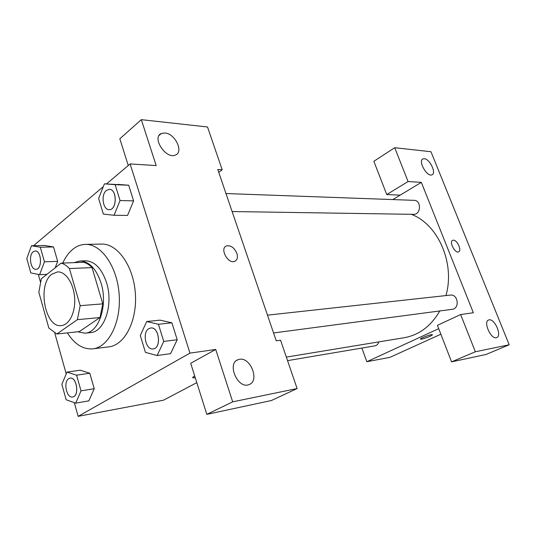 <?xml version="1.0" encoding="UTF-8"?>
<svg xmlns="http://www.w3.org/2000/svg" width="536" height="536" viewBox="0 0 536 536"><rect width="100%" height="100%" fill="white"/><g stroke="black" fill="none" stroke-linecap="round" stroke-linejoin="round"><path stroke-width="0.8" d="M51.945 274.124L57.573 271.906C65.6 271.397 73.646 283.296 74.618 297.654C75.703 312.006 69.439 324.93 61.426 325.573C44.924 328.32 36.991 284.422 51.945 274.124M38.833 292.241L48.83 328.019L56.829 333.995L77.398 319.664L80.179 305.674L69.425 268.57C66.812 265.769 64.045 263.953 61.117 263.129L41.306 278.78L38.833 292.241M80.179 305.674L102.805 303.858L92.058 267.598L69.425 268.57M92.058 267.598C89.438 264.864 86.651 263.089 83.71 262.285L61.117 263.129M102.805 303.858L99.977 317.553L77.398 319.664M56.829 333.995L79.241 331.623L99.977 317.553M77.653 331.791L85.077 333.184C98.952 332.642 108.105 305.031 101.043 283.008C96.219 268.683 89.17 261.347 79.898 260.999L74.042 262.647M79.898 260.999L85.392 260.804C94.671 261.146 101.726 268.435 106.55 282.686C113.612 304.582 104.433 332.045 90.537 332.595L85.077 333.184M62.746 263.069C65.466 257.106 68.883 252.463 72.997 249.133C76.822 246.098 80.949 244.523 85.371 244.396C101.23 243.746 117.263 266.573 119.166 294.458C121.263 322.33 108.654 347.214 92.862 348.836C83.107 349.586 74.605 344.266 67.362 332.883M85.371 244.396L101.512 244.081C117.438 243.445 133.477 265.883 135.347 293.299C137.41 320.702 124.734 345.204 108.882 346.839L92.862 348.836M114.047 215.284L120.051 200.531L115.133 184.672L104.393 183.841L98.624 198.481L103.361 214.065L114.047 215.284L127.568 215.418L133.605 200.873L128.694 185.228L117.927 184.384M55.181 267.819L57.667 261.354L53.526 246.949L44.642 245.468M157.122 355.529L163.755 341.432L158.428 324.267L146.676 321.52L140.311 335.536L145.43 352.38L157.122 355.529L170.555 353.653L177.208 339.744L171.895 322.826L177.208 339.744L170.569 353.666M74.303 402.663L78.142 416.345L189.972 353.117L130.121 163.929L106.49 183.928M103.294 186.635L33.513 245.709M38.311 274.425L40.401 281.869M54.759 333.044L66.23 373.9M88.842 400.854L94.236 388.687L89.793 373.23L80.159 370.182M192.692 377.646L195.278 377.806L192.94 377.853C192.31 377.565 192.9 376.942 194.702 375.977M130.121 163.929L156.184 165.577L141.316 119.655L207.519 126.985L222.172 169.758L217.77 169.483L276.248 340.822L280.562 340.213L297.118 388.546L271.417 400.513L206.822 414.368L190.695 363.287L215.72 349.452L189.972 353.117M196.806 382.657L163.487 400.198L78.142 416.345M239.451 359.321L238.038 359.703C226.44 363.415 237.944 389.578 249.039 384.58C259.913 381.062 250.647 356.882 239.451 359.321M206.822 414.368L232.684 401.846L215.72 349.452M297.118 388.546L232.684 401.846M128.258 165.503L119.823 138.777L141.316 119.655M164.894 132.988L161.37 133.498C151.259 137.404 166.214 159.949 175.58 154.964C183.955 151.842 174.991 133.471 164.894 132.988M218.748 172.337L222.172 169.758M235.411 260.992C237.448 259.451 237.937 256.918 236.879 253.394C238.018 257.314 237.334 259.947 234.822 261.3C228.162 264.556 219.345 248.429 226.427 245.944C230.781 245.126 234.266 247.605 236.879 253.387C234.259 247.605 230.775 245.126 226.42 245.944L225.797 246.279M411.226 214.3C437.972 224.108 455.278 263.163 445.959 295.57M439.828 310.947C430.998 326.102 419.152 335.02 404.285 337.7L286.345 357.103M267.491 315.161L450.3 295.095C458.092 293.862 460.015 308.642 452.136 309.319L273.568 332.963M225.984 193.543L414.114 200.343C421.591 200.256 421.015 214.815 413.571 214.34L232.121 211.539M378.825 341.888C378.115 344.132 376.788 345.459 374.838 345.874L287.557 360.634M421.343 182.381L473.342 312.743L460.638 314.552L475.345 351.763L509.2 344.775L430.971 151.735L394.717 147.715L408.084 181.536L421.343 182.381L392.801 199.573M361.88 348.065L366.852 361.72L438.709 328.669M458.722 251.779C462.059 250.406 457.081 239.786 453.302 240.182C457.188 239.78 462.173 250.768 458.582 251.846C454.964 253.629 448.806 241.495 452.712 240.296L452.558 240.369M489.113 319.858C494.768 318.491 502.266 335.992 496.678 337.6C491.217 340.139 482.809 321.62 488.644 319.979L489.113 319.858M424.257 158.71C429.765 158.864 436.693 173.322 431.956 174.823C427.038 177.389 417.651 160.626 423.018 158.87L424.257 158.71M400.158 195.138L386.744 194.561L373.847 161.282L394.717 147.715M386.744 194.561L408.084 181.536M460.638 314.552L437.416 325.319L451.573 361.867L486.045 354.47L509.2 344.775M451.573 361.867L475.345 351.763M366.852 361.72L389.907 357.358L440.867 334.223M420.459 339.1L421.577 339.134L420.526 339.167C419.011 338.692 431.373 333.962 432.277 334.678C433.497 335.054 424.854 338.645 421.577 339.134C424.666 338.665 432.853 335.335 432.344 334.739M39.604 274.687L44.454 261.823L40.321 247.23L31.47 245.749L26.8 258.533L30.8 272.891L39.604 274.687L46.927 274.338M35.148 251.009L35.188 251.009C41.667 250.372 42.485 269.501 35.972 269.3L35.952 269.3C30.612 269.963 28.294 255.377 33.138 251.826L35.148 251.009C41.627 250.372 42.445 269.507 35.932 269.3L35.972 269.3M40.321 247.23L53.526 246.949L57.667 261.354L44.454 261.823M53.526 246.949L44.642 245.488L31.47 245.749M75.71 403.166L81.023 390.865L76.581 375.193L66.98 372.098L61.861 384.352L66.149 399.749L75.71 403.166L88.882 400.848M70.075 378.148L70.075 378.148C76.876 376.614 79.643 396.305 72.708 396.982L72.662 396.988C66.571 398.489 63.034 381.672 68.769 378.63L70.035 378.155C76.836 376.62 79.603 396.312 72.662 396.988M76.581 375.193L89.793 373.23L94.236 388.687L81.023 390.865M89.793 373.23L80.159 370.202L66.98 372.098M109.371 189.329L109.331 189.329C117.243 189.094 117.042 210.3 109.156 209.636C102.905 210.012 100.701 194.655 106.376 190.441L109.371 189.329C117.29 189.094 117.089 210.3 109.197 209.643L109.177 209.636M115.133 184.672L128.694 185.228L133.605 200.873L120.051 200.531M128.694 185.228L104.393 183.841M150.757 327.978L150.777 327.978C159.226 326.491 161.731 348.32 153.169 348.903L153.129 348.909C145.738 350.397 141.94 332.367 148.82 328.662L150.737 327.985C159.185 326.498 161.691 348.326 153.129 348.909M177.208 339.744L163.755 341.432M146.676 321.52L160.137 320.146L171.895 322.826L158.428 324.267M238.038 359.703L236.711 360.4M161.37 133.498L159.185 135.36M423.018 158.87L422.475 159.212"/></g></svg>
